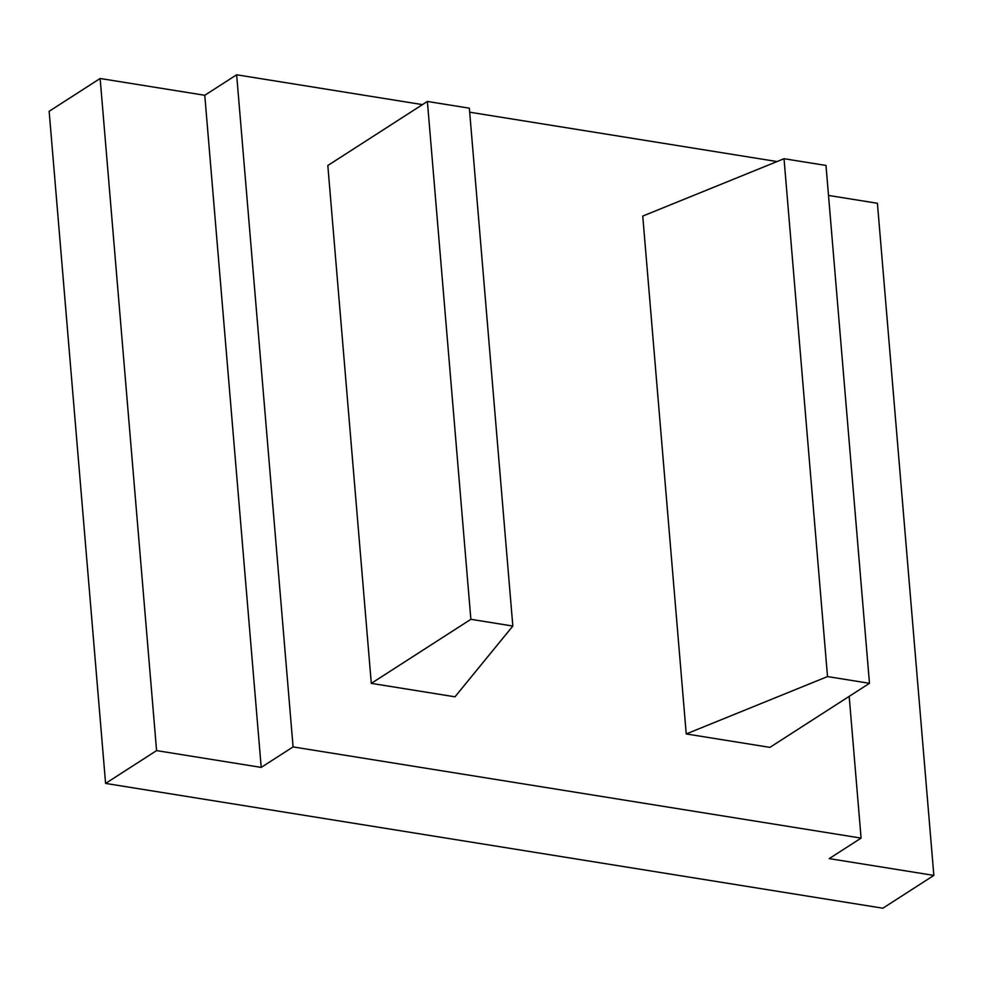 <?xml version="1.0" encoding="UTF-8"?>
<svg xmlns="http://www.w3.org/2000/svg" width="983" height="983" viewBox="0 0 983 983"><rect width="100%" height="100%" fill="white"/><g stroke="black" fill="none" stroke-linecap="round" stroke-linejoin="round"><path stroke-width="1.47" d="M861.083 838.106L293.081 746.908L261.208 767.404L156.58 750.607L105.586 783.414L882.857 908.218L933.85 875.411L829.222 858.614L861.083 838.106L849.189 696.369M828.509 195.433L877.414 203.284L933.85 875.411M422.457 104.616L236.645 74.782L204.771 95.29L100.143 78.493L49.15 111.3L105.586 783.414M469.677 112.197L777.037 161.556M204.771 95.29L261.208 767.404M100.143 78.493L156.58 750.607M686.232 733.945L642.747 216.076L784.029 158.718L825.99 165.451L869.476 683.308L769.91 747.375L686.232 733.945L827.514 676.574L869.476 683.308M784.029 158.718L827.514 676.574M371.304 683.369L327.818 165.513L427.384 101.446L469.346 108.191L512.831 626.048L454.982 696.812L371.304 683.369L470.869 619.315L512.831 626.048M427.384 101.446L470.869 619.315M236.645 74.782L293.081 746.908"/></g></svg>
